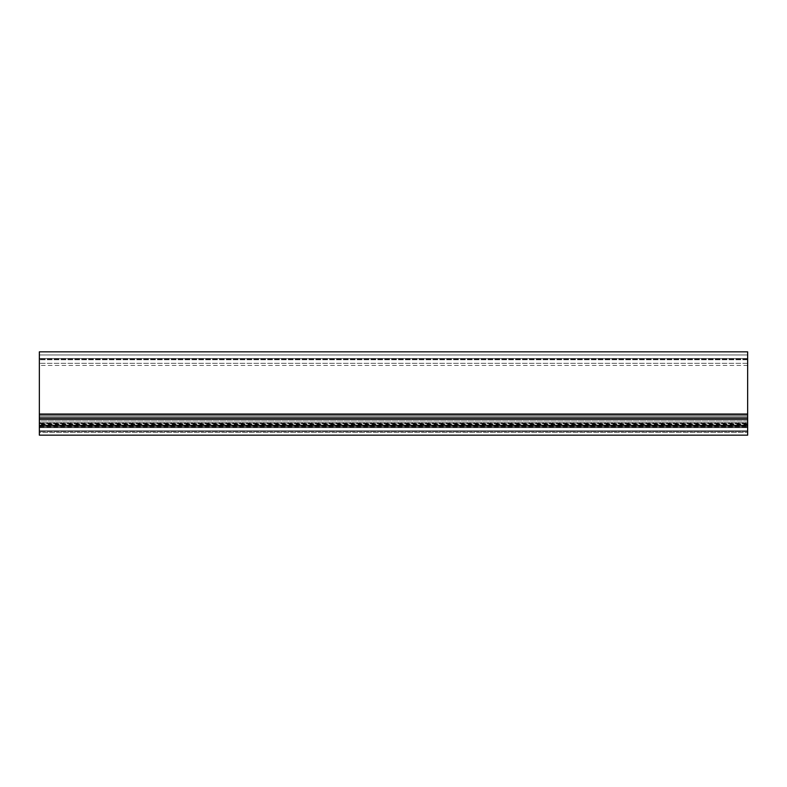 <?xml version="1.0" encoding="UTF-8"?>
<svg xmlns="http://www.w3.org/2000/svg" width="787" height="787" viewBox="0 0 787 787"><rect width="100%" height="100%" fill="white"/><g stroke="black" fill="none" stroke-linecap="round" stroke-linejoin="round"><path stroke-width="0.59" stroke-dasharray="3.94 2.95" d="M747.65 359.541L39.35 359.128L39.35 365.414L39.35 358.498L39.35 359.128L747.65 359.128L747.65 365.414L747.65 359.541M747.65 424.646L39.35 424.646L39.35 419.333L747.65 419.333L39.35 419.333L39.35 423.711L747.65 423.711L39.35 423.711L39.35 426.21L747.65 426.21L39.35 426.21L747.65 425.905L39.35 425.905L39.35 423.003L747.65 423.003L39.35 423.003L39.35 417.73L747.65 417.73L39.35 417.73L39.35 416.205L39.35 426.21L39.35 419.333L747.65 419.333L747.65 426.21L747.65 416.205L39.35 416.205L747.65 416.205L39.35 416.205L39.35 413.578L39.35 416.205L747.65 416.205L747.65 413.578L39.35 413.578L39.35 354.957L39.35 413.578L747.65 413.578L747.65 354.957L39.35 354.957L747.65 354.957L39.35 354.957L747.65 354.957L747.65 426.21L747.65 419.333L39.35 419.333L39.35 420.947L747.65 420.947L747.65 427.646L39.35 427.646L39.35 431.414L39.35 427.39L747.65 427.39L747.65 425.167L39.35 425.167L39.35 422.668L39.35 431.414L39.35 427.39L747.65 427.39L747.65 422.668L39.35 422.668L39.35 351.838L747.65 351.838L747.65 414.719L39.35 414.719M747.65 425.167L747.65 422.668L39.35 422.668L39.35 420.947L747.65 420.947L747.65 420.376L747.65 422.668L747.65 414.719M747.65 417.877L39.35 417.877L39.35 425.088L747.65 425.088L747.65 435.162L39.35 435.162L39.35 417.877L39.35 422.668L747.65 422.668L39.35 422.668L39.35 427.646L747.65 427.646L747.65 431.414L747.65 427.39L747.65 430.853L39.35 430.853L747.65 430.853L747.65 431.414L39.35 431.414L747.65 431.414L39.35 431.089L747.65 431.089L747.65 417.877L747.65 425.088L39.35 425.088L39.35 432.457L747.65 432.457L39.35 432.457L39.35 425.787L747.65 425.787L747.65 432.457L747.65 425.787L39.35 425.787L39.35 423.662L747.65 423.662M39.35 427.085L39.35 426.426L747.65 426.426L39.35 426.426L39.35 427.39L747.65 427.085L39.35 427.085M39.35 424.646L39.35 426.426L39.35 425.806L747.65 425.806L39.35 425.806L39.35 425.167M747.65 358.498L747.65 359.128L747.65 358.498L39.35 358.498L747.65 358.498M747.65 359.128L39.35 359.128L747.65 359.128M39.35 417.877L39.35 423.662M747.65 423.76L39.35 423.76M39.35 425.255L747.65 425.255M747.65 359.748L39.35 359.748L747.65 359.748M747.65 363.328L39.35 363.328L747.65 363.328M747.65 419.294L39.35 419.274M747.65 424.262L39.35 424.262M747.65 365.414L39.35 365.414"/><path stroke-width="1.18" d="M39.35 351.838L747.65 351.838L747.65 417.877L39.35 417.877L39.35 351.838M39.35 414.719L747.65 414.719M747.65 419.294L39.35 419.294L39.35 435.162L747.65 435.162L747.65 417.877M39.35 419.294L39.35 417.877"/></g></svg>
